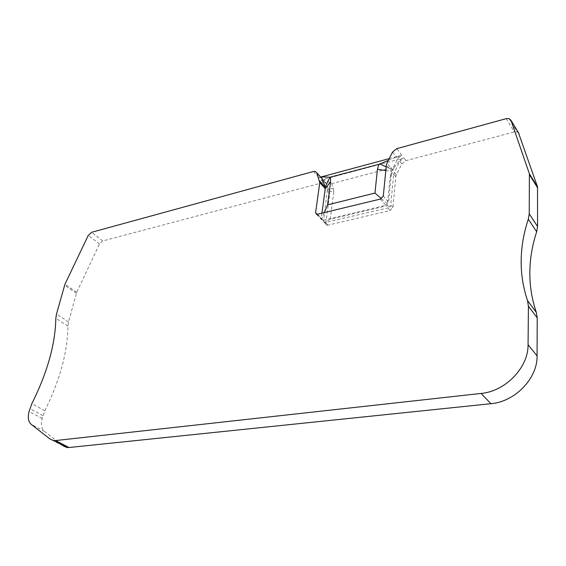 <?xml version="1.0" encoding="UTF-8"?>
<svg xmlns="http://www.w3.org/2000/svg" width="566" height="566" viewBox="0 0 566 566"><rect width="100%" height="100%" fill="white"/><g stroke="black" fill="none" stroke-linecap="round" stroke-linejoin="round"><path stroke-width="0.42" stroke-dasharray="2.83 2.12" d="M329.759 193.643L327.516 191.166L333.784 191.697L330.19 219.283L387.328 205.628L390.059 177.243L393.674 174.08L399.759 161.296L403.905 157.949L321.191 180.03L322.924 179.967L324.438 181.29L327.374 189.546L323.511 221.009L325.804 223.429L329.759 193.643L326.667 183.773L325.153 182.443L323.427 182.507L102.779 240.939L99.467 244.003L76.679 292.353L68.521 321.92L67.906 326.15C67.679 351.826 59.989 380.027 44.834 410.767L42.153 418.536C40.688 424.436 41.46 428.717 44.473 431.37L63.505 446.114L50.197 439.159M321.148 177.632L318.941 177.533L320.646 177.073M389.217 158.629L401.818 155.24L397.665 158.6L391.545 171.42L388.587 202.345L383.288 196.013M518.463 132.734L517.091 131.913L514.317 131.949L405.978 160.645L401.846 163.97L396.349 174.852L395.783 176.726L392.931 207.531L390.108 210.517L327.891 225.162L326.907 225.183L325.804 223.429M381.385 198.659L387.37 203.866L388.587 202.345M324.261 212.766L321.368 219.707L323.278 220.301L385.75 205.345L387.37 203.866M321.368 219.707L321.198 218.575L317.271 214.443M321.905 213.34L321.198 218.575M388.304 160.411L398.98 156.004L397.665 158.6L392.571 152.049M330.19 219.283L324.226 222.714L323.511 221.009M387.328 205.628L390.066 207.071L387.936 207.941L324.226 222.714M395.783 176.726L393.674 174.08L390.766 204.949L390.066 207.071M401.846 163.97L399.759 161.296L401.068 158.706L394.431 167.119L331.726 183.589L323.745 179.344L324.438 181.29L326.667 183.773M396.349 174.852L394.24 172.198L391.198 173.5L394.431 167.119M331.726 183.589L333.494 188.45L327.374 189.546L329.617 192.023M391.198 173.5L390.059 177.243M333.784 191.697L333.494 188.45M405.978 160.645L403.905 157.949M321.191 180.03L323.427 182.507M102.779 240.939L91.6 232.301M313.486 171.477L318.941 177.533M401.818 155.24L396.752 148.66M506.237 118.648L514.317 131.949M386.189 166.829L392.118 169.531L386.96 163.058M385.821 170.55L391.545 171.42L386.373 164.954M380.43 199.048L385.75 205.345M323.278 220.301L317.66 214.38M99.467 244.003L88.261 235.406M76.679 292.353L64.963 284.203M76.346 293.238L64.623 285.094M68.521 321.92L56.501 314.01M67.906 326.15L55.836 318.269M44.834 410.767L31.866 403.643M42.938 415.649L29.913 408.581M42.153 418.536L29.092 411.496M44.473 431.37L31.286 424.415M392.931 207.531L390.766 204.949M390.108 210.517L387.936 207.941M327.891 225.162L325.591 222.735M509.039 118.577L517.091 131.913M316.677 214.415L322.195 220.224M315.227 171.399L320.674 177.469M322.924 179.967L325.153 182.443M326.907 225.183L324.686 222.841"/><path stroke-width="0.85" d="M63.505 446.114L67.121 447.536L68.953 447.529L490.934 403.7C514.911 401.818 537.629 378.385 537.077 355.922L537.219 317.887L536.32 312.375C531.87 299.301 529.712 285.95 529.833 272.317C529.988 258.697 532.259 245.184 536.667 231.798L537.558 226.513L537.523 186.907L518.463 132.734M481.079 393.441L55.638 440.553L53.798 440.574L50.197 439.159L31.286 424.415C28.293 421.762 27.564 417.453 29.092 411.496L31.866 403.643C47.36 372.562 55.348 344.107 55.836 318.269L56.501 314.01L64.963 284.203L88.261 235.406L91.6 232.301L313.486 171.477L315.227 171.399L316.741 172.722L319.776 182.627L315.58 212.66L316.677 214.415L380.43 199.048L383.288 196.013L386.373 164.954L386.96 163.058L392.571 152.049L396.752 148.66L506.237 118.648L509.039 118.577L510.964 120.282L529.401 173.826L529.231 213.806L528.304 219.155C523.776 232.718 521.399 246.394 521.173 260.162C520.975 273.944 523.097 287.429 527.533 300.617L528.411 306.192L528.071 344.701C528.517 367.447 505.367 391.368 481.079 393.441L490.934 403.7M320.646 177.073L389.217 158.629M374.954 193.063L327.551 204.871L330.643 181.644L325.259 188.676L325.117 187.049L329.964 177.243L378.873 164.317L377.444 169.284L374.954 193.063L381.385 198.659M327.551 204.871L324.261 212.766M319.776 182.627L325.259 188.676L321.905 213.34M319.641 181L325.117 187.049L322.188 178.792L321.148 177.632M316.741 172.722L322.188 178.792L321.502 176.847L329.964 177.243M378.873 164.317L388.304 160.411M330.381 177.264L330.643 181.644M55.638 440.553L68.953 447.529M510.964 120.282L519.008 133.626M529.401 173.826L537.523 186.907M529.578 174.908L537.7 187.983M529.231 213.806L537.558 226.513M528.304 219.155L536.667 231.798M527.533 300.617L536.32 312.375M528.411 306.192L537.219 317.887M528.071 344.701L537.077 355.922M385.821 170.55L377.444 169.284M317.271 214.443L315.58 212.66M379.814 163.921L386.189 166.829M53.798 440.574L67.121 447.536"/></g></svg>
